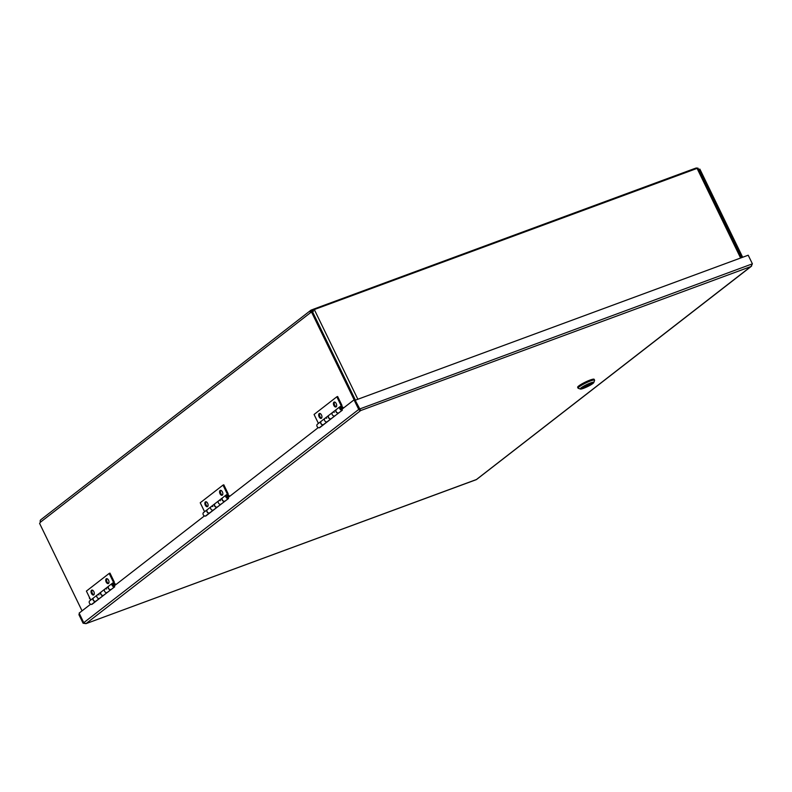 <?xml version="1.0" encoding="UTF-8"?>
<svg xmlns="http://www.w3.org/2000/svg" width="792" height="792" viewBox="0 0 792 792"><rect width="100%" height="100%" fill="white"/><g stroke="black" fill="none" stroke-linecap="round" stroke-linejoin="round"><path stroke-width="1.19" d="M90.219 598.95A1 0.554 69.7 0 1 89.417 597.307M313.483 309.9L313.206 309.325A2.267 1.267 69.7 0 1 313.394 309.217A2.267 1.267 69.7 0 1 314.444 309.504M695.138 169.023A2.267 1.267 -110.3 0 0 694.089 168.736A2.267 1.267 -110.3 0 0 693.891 168.845M742.668 257.252L699.861 169.092L698.752 169.567M355.44 400.148L312.632 311.989L310.434 312.731A2.267 1.851 -127.8 0 1 311.216 310.058L313.206 309.325M313.187 310.622L311.751 311.147A1.04 0.851 52.2 0 0 311.395 312.375L313.464 311.187L312.959 310.147L314.305 309.553L357.865 399.257M310.81 310.286L40.808 519.75A2.267 1.851 52.2 0 0 40.432 522.195L39.6 523.423L82.061 610.86M311.672 312.345L354.143 399.812M694.307 168.686L695.871 168.112A2.267 1.851 -127.8 0 1 697.356 168.211M698.91 169.448L741.718 257.608M741.54 257.677L697.93 168.082L314.305 309.553M355.331 400.188L354.994 399.505L354.044 399.851L341.916 409.256L342.362 410.187L319.245 427.789M318.226 427.64L228.086 497.574L228.532 498.495L205.415 516.107M204.395 515.948L114.256 585.882L114.701 586.813L91.585 604.415M79.596 614.107L78.893 614.592L83.081 623.215L85.991 623.651L83.754 622.69L79.121 613.137L90.565 604.266M83.823 622.799L79.457 614.156M476.299 479.625L751.687 265.894M354.044 399.851L358.915 409.82L360.142 409.454L358.796 409.306L354.608 400.683L355.172 400.247L748.212 255.212L752.4 263.835L750.994 266.508L360.677 410.553L85.991 623.651L476.616 479.457L751.331 266.32M355.172 400.247L360.677 410.553L358.915 409.82M83.784 622.73L83.081 623.215M476.319 479.645L85.991 623.651M358.885 409.325L83.754 622.69M358.796 409.306L752.4 263.835M359.301 409.395L360.677 410.553M594.574 380.18L594.149 379.299A9.167 1.327 154.1 0 0 585.328 382.11A9.167 1.327 154.1 0 0 577.655 387.308L578.081 388.189A9.167 1.327 -25.9 0 1 585.753 382.991A9.167 1.327 -25.9 0 1 594.574 380.18A9.167 1.327 -25.9 0 1 594.574 380.388L593.812 382.526A7.534 1.089 -25.9 0 1 583.595 388.308A7.534 1.089 -25.9 0 1 580.397 389.03A7.534 1.089 -25.9 0 1 583.041 386.555A7.534 1.089 -25.9 0 1 590.476 382.972A7.534 1.089 -25.9 0 1 593.812 382.526M580.397 389.03L578.249 388.318A9.167 1.327 -25.9 0 1 578.081 388.189M584.546 387.575A5.465 0.792 154.1 0 0 589.931 384.971A5.465 0.792 154.1 0 0 591.852 383.17A5.465 0.792 154.1 0 0 586.694 384.932A5.465 0.792 154.1 0 0 582.12 387.902A5.465 0.792 154.1 0 0 584.546 387.575M590.515 384.16L582.615 387.466A5.178 0.742 154.1 0 0 582.377 387.902A5.178 0.742 154.1 0 0 585.516 387.139A5.178 0.742 154.1 0 0 590.495 384.556M583.575 386.724L591.456 383.813A5.178 0.742 154.1 0 0 591.693 383.377A5.178 0.742 154.1 0 0 588.555 384.13A5.178 0.742 154.1 0 0 583.575 386.724L591.436 383.823M92.199 590.08A2.604 1.455 -110.3 0 0 92.268 593.178A2.604 1.455 -110.3 0 0 93.911 594.742M91.466 593.475A2.604 1.455 69.7 0 1 91.753 590.119A2.604 1.455 69.7 0 1 94.02 592.05A2.604 1.455 69.7 0 1 93.555 595A2.604 1.455 69.7 0 1 91.466 593.475M106.92 578.655A2.604 1.455 -110.3 0 0 106.989 581.754A2.604 1.455 -110.3 0 0 108.643 583.318M106.187 582.061A2.604 1.455 69.7 0 1 106.474 578.695A2.604 1.455 69.7 0 1 108.742 580.635A2.604 1.455 69.7 0 1 108.276 583.575A2.604 1.455 69.7 0 1 106.187 582.061M111.226 589.406A2.079 1.693 -127.8 0 1 108.534 586.248A2.079 1.693 -127.8 0 1 108.692 586.139M112.563 583.13L113.296 582.882M103.633 595.287A2.079 1.693 -127.8 0 1 100.94 592.139A2.079 1.693 -127.8 0 1 101.099 592.03M108.534 586.248L104.891 589.07A2.079 1.693 52.2 0 0 107.435 592.357A2.079 1.693 -127.8 0 1 104.891 589.07A2.079 1.693 -127.8 0 1 106.643 588.971M100.94 592.139L97.297 594.96A2.079 1.693 52.2 0 0 99.851 598.247A2.079 1.693 -127.8 0 1 97.297 594.96A2.079 1.693 -127.8 0 1 99.059 594.861M96.04 601.178A2.079 1.693 -127.8 0 1 93.347 598.019A2.079 1.693 -127.8 0 1 93.515 597.911M114.325 582.08L109.979 573.121L109.167 573.428L113.513 582.387M109.167 573.428L86.397 591.089L90.743 600.039M93.347 598.019L89.714 600.851A2.079 1.693 52.2 0 0 92.258 604.138L95.901 601.306M97.297 594.96L93.654 597.782A2.079 1.693 52.2 0 0 96.208 601.069L99.851 598.247A2.079 1.693 -127.8 0 0 100.158 597.911M104.891 589.07L101.247 591.901A2.079 1.693 52.2 0 0 103.792 595.188L107.435 592.357A2.079 1.693 -127.8 0 0 107.752 592.02M114.642 586.684A2.079 1.693 -127.8 0 1 112.474 583.189L108.831 586.011A2.079 1.693 52.2 0 0 111.385 589.298L114.672 586.743M112.474 583.189A2.079 1.693 -127.8 0 1 115.365 584.229L115.642 584.803M114.593 584.516A1.079 0.881 -127.8 0 1 113.048 585.367A1.079 0.881 -127.8 0 1 113.088 583.971A1.079 0.881 -127.8 0 1 114.593 584.516M114.038 585.832A1 0.812 52.2 0 0 112.85 584.298M206.029 501.762A2.604 1.455 -110.3 0 0 206.108 504.87A2.604 1.455 -110.3 0 0 207.751 506.425M205.296 505.167A2.604 1.455 69.7 0 1 205.583 501.801A2.604 1.455 69.7 0 1 207.85 503.742A2.604 1.455 69.7 0 1 207.385 506.682A2.604 1.455 69.7 0 1 205.296 505.167M220.75 490.337A2.604 1.455 -110.3 0 0 220.829 493.446A2.604 1.455 -110.3 0 0 222.473 495.01M220.018 493.743A2.604 1.455 69.7 0 1 220.305 490.377A2.604 1.455 69.7 0 1 222.572 492.317A2.604 1.455 69.7 0 1 222.106 495.267A2.604 1.455 69.7 0 1 220.018 493.743M225.057 501.088A2.079 1.693 -127.8 0 1 222.364 497.93A2.079 1.693 -127.8 0 1 222.522 497.831M226.393 494.812L227.126 494.574M217.463 506.979A2.079 1.693 -127.8 0 1 214.771 503.821A2.079 1.693 -127.8 0 1 214.929 503.712M222.364 497.93L218.721 500.762A2.079 1.693 52.2 0 0 221.265 504.049A2.079 1.693 -127.8 0 1 218.721 500.762A2.079 1.693 -127.8 0 1 220.473 500.663M214.771 503.821L211.127 506.642A2.079 1.693 52.2 0 0 213.682 509.929A2.079 1.693 -127.8 0 1 211.127 506.642A2.079 1.693 -127.8 0 1 212.89 506.543M209.88 512.869A2.079 1.693 -127.8 0 1 207.187 509.711A2.079 1.693 -127.8 0 1 207.346 509.603M228.155 493.772L223.809 484.813L222.998 485.11L227.344 494.069M222.998 485.11L200.227 502.772L204.584 511.731M207.187 509.711L203.544 512.533A2.079 1.693 52.2 0 0 206.088 515.82L209.731 512.998M211.127 506.642L207.484 509.474A2.079 1.693 52.2 0 0 210.038 512.761L213.682 509.929A2.079 1.693 -127.8 0 0 213.989 509.593M218.721 500.762L215.077 503.583A2.079 1.693 52.2 0 0 217.622 506.87L221.265 504.049A2.079 1.693 -127.8 0 0 221.582 503.712M228.472 498.366A2.079 1.693 -127.8 0 1 226.304 494.871L222.661 497.703A2.079 1.693 52.2 0 0 225.215 500.98L228.502 498.435M226.304 494.871A2.079 1.693 -127.8 0 1 229.195 495.921L229.482 496.495M228.423 496.208A1.079 0.881 -127.8 0 1 226.888 497.059A1.079 0.881 -127.8 0 1 226.918 495.663A1.079 0.881 -127.8 0 1 228.423 496.208M227.868 497.524A1 0.812 52.2 0 0 226.68 495.99M319.859 413.444A2.604 1.455 -110.3 0 0 319.938 416.552A2.604 1.455 -110.3 0 0 321.582 418.117M319.127 416.849A2.604 1.455 69.7 0 1 319.414 413.483A2.604 1.455 69.7 0 1 321.681 415.424A2.604 1.455 69.7 0 1 321.215 418.374A2.604 1.455 69.7 0 1 319.127 416.849M334.58 402.029A2.604 1.455 -110.3 0 0 334.66 405.128A2.604 1.455 -110.3 0 0 336.303 406.692M333.848 405.435A2.604 1.455 69.7 0 1 334.135 402.069A2.604 1.455 69.7 0 1 336.402 404.009A2.604 1.455 69.7 0 1 335.937 406.949A2.604 1.455 69.7 0 1 333.848 405.435M338.887 412.78A2.079 1.693 -127.8 0 1 336.194 409.622A2.079 1.693 -127.8 0 1 336.353 409.513M340.223 406.504L340.956 406.256M331.294 418.661A2.079 1.693 -127.8 0 1 328.601 415.513A2.079 1.693 -127.8 0 1 328.759 415.404M336.194 409.622L332.551 412.444A2.079 1.693 52.2 0 0 335.095 415.731A2.079 1.693 -127.8 0 1 332.551 412.444A2.079 1.693 -127.8 0 1 334.303 412.345M328.601 415.513L324.958 418.334A2.079 1.693 52.2 0 0 327.512 421.621A2.079 1.693 -127.8 0 1 324.958 418.334A2.079 1.693 -127.8 0 1 326.72 418.235M323.71 424.552A2.079 1.693 -127.8 0 1 321.017 421.393A2.079 1.693 -127.8 0 1 321.176 421.285M341.986 405.454L337.639 396.495L336.828 396.802L341.184 405.761M336.828 396.802L314.068 414.463L318.414 423.413M321.017 421.393L317.374 424.225A2.079 1.693 52.2 0 0 319.918 427.512L323.562 424.68M324.958 418.334L321.314 421.156A2.079 1.693 52.2 0 0 323.869 424.443L327.512 421.621A2.079 1.693 -127.8 0 0 327.819 421.285M332.551 412.444L328.908 415.275A2.079 1.693 52.2 0 0 331.452 418.562L335.095 415.731A2.079 1.693 -127.8 0 0 335.412 415.394M342.302 410.058A2.079 1.693 -127.8 0 1 340.134 406.563L336.491 409.385A2.079 1.693 52.2 0 0 339.045 412.672L342.332 410.117M340.134 406.563A2.079 1.693 -127.8 0 1 343.035 407.603L343.312 408.177M342.253 407.89A1.079 0.881 -127.8 0 1 340.718 408.741A1.079 0.881 -127.8 0 1 340.748 407.345A1.079 0.881 -127.8 0 1 342.253 407.89M341.698 409.207A1 0.812 52.2 0 0 340.51 407.672M310.434 312.731L40.432 522.195M740.599 258.014L697.049 168.32M590.545 384.219L583.13 386.951M313.394 309.217L694.089 168.736M111.078 589.535L107.435 592.357M103.495 595.416L99.851 598.247M224.908 501.217L221.265 504.049M217.325 507.108L213.682 509.929M338.738 412.909L335.095 415.731M331.155 418.79L327.512 421.621"/></g></svg>
